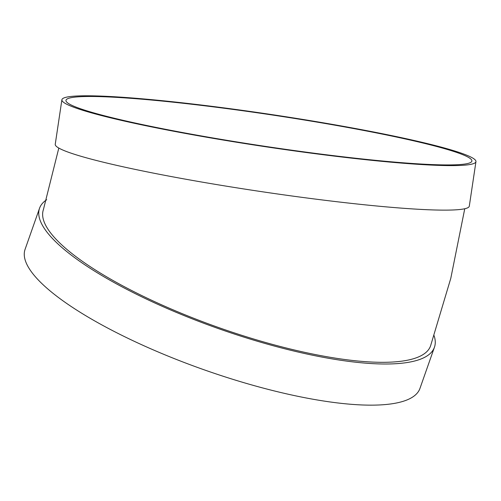 <?xml version="1.0" encoding="UTF-8"?>
<svg xmlns="http://www.w3.org/2000/svg" width="501" height="501" viewBox="0 0 501 501"><rect width="100%" height="100%" fill="white"/><g stroke="black" fill="none" stroke-linecap="round" stroke-linejoin="round"><path stroke-width="0.75" d="M46.699 199.736A209.324 54.139 19.4 0 0 39.523 208.291A209.324 54.139 19.4 0 0 219.025 328.813A209.324 54.139 19.4 0 0 434.455 347.193A209.324 54.139 19.4 0 0 434.085 335.645M464.753 208.742L450.781 278.362L430.584 345.828A205.222 53.081 -160.6 0 1 219.375 327.811A205.222 53.081 -160.6 0 1 43.393 209.65L58.811 148.064M61.899 99.762L55.242 144.282A209.324 16.358 8.5 0 0 259.85 191.395A209.324 16.358 8.5 0 0 469.299 206.161L475.95 161.648A209.324 16.358 8.5 0 0 417.596 141.276A209.324 16.358 8.5 0 0 192.309 103.964A209.324 16.358 8.5 0 0 61.899 99.762A209.324 16.358 8.5 0 0 266.507 146.881A209.324 16.358 8.5 0 0 475.95 161.648M414.678 141.069A205.222 16.032 8.5 0 0 193.812 104.49A205.222 16.032 8.5 0 0 65.957 100.369A205.222 16.032 8.5 0 0 266.551 146.561A205.222 16.032 8.5 0 0 471.892 161.04A205.222 16.032 8.5 0 0 414.678 141.069M39.523 208.291L25.05 249.429A209.324 54.139 19.4 0 0 204.558 369.957A209.324 54.139 19.4 0 0 419.988 388.331L434.455 347.193"/></g></svg>
